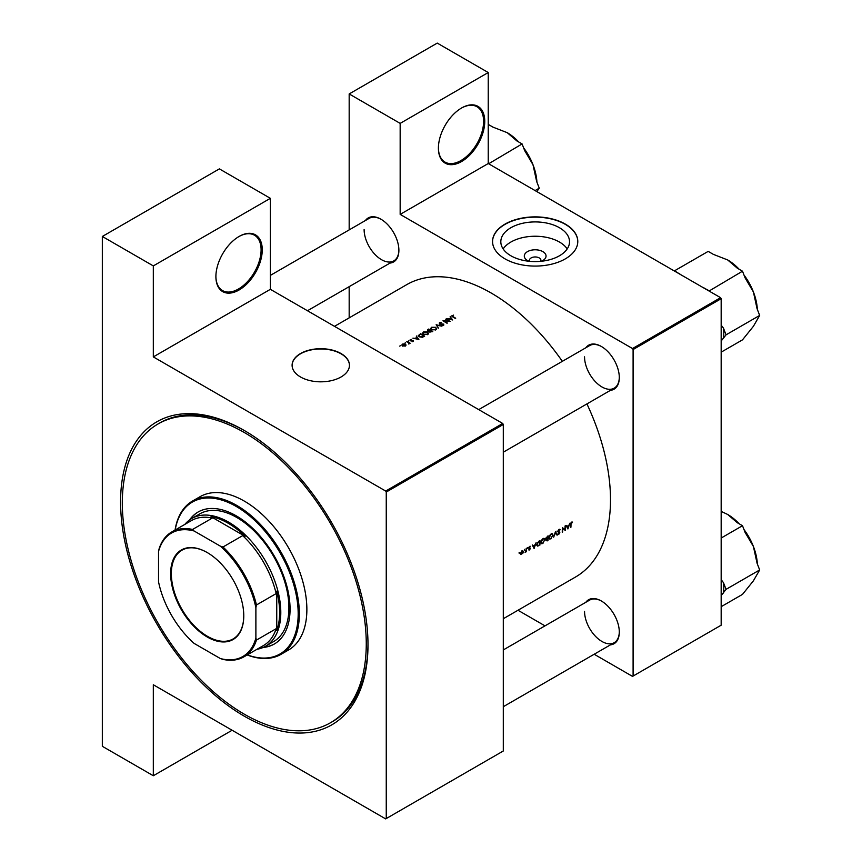 <?xml version="1.0" encoding="UTF-8"?>
<svg xmlns="http://www.w3.org/2000/svg" width="862" height="862" viewBox="0 0 862 862"><rect width="100%" height="100%" fill="white"/><g stroke="black" fill="none" stroke-linecap="round" stroke-linejoin="round"><path stroke-width="1.29" d="M438.402 148.145A32.778 18.921 -60 0 1 461.579 107.998A32.778 18.921 -60 0 1 484.756 121.38A32.778 18.921 -60 0 1 461.579 161.528A32.778 18.921 -60 0 1 438.402 148.145M438.402 147.811A31.959 18.447 120 0 0 445.029 162.11A31.959 18.447 120 0 0 469.65 153.544A31.959 18.447 120 0 0 483.604 121.38A31.959 18.447 120 0 0 476.988 106.748A31.959 18.447 120 0 0 461.289 108.17M215.899 276.605A32.778 18.921 -60 0 1 239.076 236.468A32.778 18.921 -60 0 1 262.253 249.84A32.778 18.921 -60 0 1 239.076 289.988A32.778 18.921 -60 0 1 215.899 276.605M215.899 276.271A31.959 18.447 120 0 0 222.515 290.569A31.959 18.447 120 0 0 247.146 282.003A31.959 18.447 120 0 0 261.1 249.84A31.959 18.447 120 0 0 254.473 235.218A31.959 18.447 120 0 0 238.785 236.63M529.063 261.261A10.883 6.282 180 0 1 527.479 260.507A10.883 6.282 180 0 1 527.479 251.629A10.883 6.282 180 0 1 542.866 251.629A10.883 6.282 180 0 1 542.866 260.507L542.866 260.507A10.883 6.282 180 0 1 541.282 261.261M540.603 261.337A5.732 3.308 0 0 0 540.905 260.27A5.732 3.308 0 0 0 537.371 257.21A5.732 3.308 0 0 0 531.121 257.932A5.732 3.308 0 0 0 529.44 260.27A5.732 3.308 0 0 0 529.742 261.337M559.46 255.777A34.351 19.837 0 0 0 569.523 241.748A34.351 19.837 0 0 0 548.318 223.43A34.351 19.837 0 0 0 510.886 227.73A34.351 19.837 0 0 0 500.822 241.748A34.351 19.837 0 0 0 522.027 260.076A34.351 19.837 0 0 0 559.46 255.777M567.207 248.913A34.351 19.837 0 0 0 510.886 242.05A34.351 19.837 0 0 0 503.139 248.913M565.3 258.88A42.615 24.599 0 0 0 577.788 241.479A42.615 24.599 0 0 0 551.475 218.754A42.615 24.599 0 0 0 505.046 224.088A42.615 24.599 0 0 0 492.558 241.479A42.615 24.599 0 0 0 518.87 264.214A42.615 24.599 0 0 0 565.3 258.88M577.788 241.619A42.615 24.599 0 0 0 551.368 218.991A42.615 24.599 0 0 0 505.046 224.357A42.615 24.599 0 0 0 492.558 241.619M341.061 376.974A28.683 16.561 0 0 0 349.455 365.262A28.683 16.561 0 0 0 331.751 349.961A28.683 16.561 0 0 0 300.493 353.549A28.683 16.561 0 0 0 292.099 365.262A28.683 16.561 0 0 0 309.803 380.562A28.683 16.561 0 0 0 341.061 376.974M349.455 365.391A28.683 16.561 0 0 0 331.644 350.209A28.683 16.561 0 0 0 300.493 353.819A28.683 16.561 0 0 0 292.099 365.391M585.848 602.279A25.407 14.665 60 0 1 601.342 600.986A25.407 14.665 60 0 1 619.304 632.094A25.407 14.665 60 0 1 610.436 644.862M601.633 601.148A24.589 14.191 -120 0 0 589.63 600.103L503.3 649.937M585.848 347.763A25.407 14.665 60 0 1 601.342 346.459A25.407 14.665 60 0 1 619.304 377.578A25.407 14.665 60 0 1 610.436 390.335M601.633 346.632A24.589 14.191 -120 0 0 589.63 345.576L478.722 409.612M365.434 220.5A25.407 14.665 60 0 1 380.929 219.207A25.407 14.665 60 0 1 398.89 250.314A25.407 14.665 60 0 1 390.012 263.082M381.219 219.379A24.589 14.191 -120 0 0 369.216 218.323L270.366 275.387M120.583 501.921A174.954 101.005 60 0 1 244.291 430.494A174.954 101.005 60 0 1 367.999 644.765A174.954 101.005 60 0 1 244.291 716.193A174.954 101.005 60 0 1 120.583 501.921M245.164 431A172.497 99.593 -120 0 0 159.782 422.962L158.048 423.964A172.497 99.593 -120 0 0 127.544 546.713A172.497 99.593 -120 0 0 220.306 697.584A172.497 99.593 -120 0 0 330.534 722.733A172.497 99.593 -120 0 0 361.038 599.974A172.497 99.593 -120 0 0 268.276 449.102A172.497 99.593 -120 0 0 158.048 423.964M503.3 618.733L575.536 577.023A168.812 97.46 -120 0 0 610.501 499.744A168.812 97.46 -120 0 0 586.925 403.912M572.562 522.07L571.129 522.48L570.633 524.279A168.812 97.46 60 0 1 570.569 527.404L570.935 527.199A168.812 97.46 -120 0 0 571 524.118L572.562 522.07M567.918 528.934L569.911 523.18L568.888 525.26L567.056 526.326L566.065 525.4L567.832 528.88M565.375 530.41A168.812 97.46 -120 0 0 565.44 525.766L565.073 525.971A168.812 97.46 60 0 1 565.03 529.624L562.326 527.566A168.812 97.46 60 0 1 562.25 532.21L562.617 531.994A168.812 97.46 -120 0 0 562.681 528.352L564.912 530.141M559.319 529.257L560.138 529.731L558.899 529.419L557.736 531.348L559.47 532.888L557.746 534.16L558.802 534.311L559.837 532.662L558.102 531.143L558.899 529.893L560.138 529.731L559.395 529.246M558.544 529.688L559.794 530.162M559.449 531.983L557.746 531.229M557.746 534.16L558.802 534.311L557.973 533.837M558.856 533.815L558.08 533.686M557.768 531.617L559.47 532.888M557.736 531.348L558.673 532.296L557.854 531.822M557.154 535.151L555.505 531.498L553.673 537.166L555.484 532.5L556.496 534.774M553.156 535.162L551.723 533.686L550.344 534.472L548.889 537.64L549.46 539.009L550.99 538.825L552.747 534.925M552.553 533.804L551.723 533.686M548.006 540.431A168.812 97.46 -120 0 0 548.07 535.787L545.678 538.502L546.443 539.235L545.958 540.496L547.208 540.894L547.596 540.205M545.958 540.496L546.767 540.636M545.678 538.502L546.443 539.235L545.711 538.815M545.043 539.838L543.61 538.362L542.241 539.159L540.776 542.327L541.347 543.696L542.877 543.513L544.633 539.612M544.407 538.47L543.61 538.362M539.892 545.118A168.812 97.46 -120 0 0 539.957 540.474L536.617 544.665L537.791 546.163L539.493 544.881M534.117 548.447L536.11 542.694L535.087 544.773L533.255 545.84L532.263 544.913L534.031 548.394M530.281 546.271L529.613 546.81L530.205 546.831M529.936 546.26L528.729 547.887L529.904 548.857L528.751 549.913L529.505 549.956L530.27 548.631L529.182 547.93L529.3 546.627M529.925 548.06L529.214 547.941M528.751 549.913L529.505 549.956L528.923 549.622M528.859 548.329L529.807 548.609M527.609 547.542L527.609 548.329L527.792 547.499M526.51 551.626A168.812 97.46 -120 0 0 526.542 548.221L526.176 548.426A168.812 97.46 60 0 1 526.176 549.579L525.109 552.38L526.154 551.335A168.812 97.46 60 0 1 526.143 551.831L526.154 551.411M524.387 549.406L524.387 550.182L524.57 549.363M522.21 550.721L520.239 553.544L520.626 554.525L522.889 553.221L523.309 551.777L522.21 550.721L522.857 550.775M520.626 554.525L521.305 554.169M519.129 552.434L519.129 553.221L519.312 552.391M562.347 361.329A168.812 97.46 -120 0 0 406.735 284.643L334.499 326.342M452.119 316.483L452.119 315.406L452.593 316.785A168.812 97.46 60 0 1 455.33 318.434L455.696 318.229A168.812 97.46 -120 0 0 453.003 316.602L452.518 315.664L453.563 315.115L451.71 315.934M453.003 317.022L452.518 315.664M450.147 316.666L450.837 317.776L448.994 318.843L446.699 318.66L452.679 319.964L450.147 316.666M439.437 324.069L439.437 322.733L439.372 324.037L443.38 324.36L441.904 325.491L443.671 325.286L443.725 324.134L439.739 323.832L439.846 322.97L441.549 322.528L439.437 322.733L439.372 324.037M439.739 324.198L439.846 322.97M443.671 325.286L443.725 324.134L443.725 325.254M443.38 324.36L443.294 325.448M441.915 326.181L436.14 324.748L438.435 328.196L436.98 325.265L441.915 326.181M427.703 331.967L423.447 331.956L422.563 333.185L423.457 334.434L427.746 334.488L428.619 333.26L427.703 332.441M424.654 336.148A168.812 97.46 -120 0 0 420.591 333.723L418.318 335.598L419.244 336.805L422.402 337.279L424.654 336.148M410.172 340.684L412.812 340.846L412.004 341.708L413.189 341.524L413.157 340.63L410.517 340.458L411.433 339.423L410.183 339.682L410.183 340.684M410.517 340.824L410.56 339.876M413.189 341.524L413.157 340.63L413.157 341.546M412.812 340.846L412.823 341.664M408.189 341.223L408.868 340.824L408.189 341.223M410.14 343.227A168.812 97.46 -120 0 0 407.176 341.471L406.81 341.686A168.812 97.46 60 0 1 407.812 342.268L408.76 342.904L408.685 344.003L409.342 343.173A168.812 97.46 60 0 1 409.773 343.442L410.14 343.227M408.76 342.904L408.814 343.992M399.72 346.115L400.388 345.727L399.72 346.115M402.371 344.703L402.36 345.964L405.431 346.007L406.077 345.059L405.431 344.197L402.845 343.97L401.724 345.048M404.968 343.076L405.646 342.688L404.968 343.076M416.346 336.18L417.036 337.29L415.193 338.357L412.898 338.173L418.878 339.477L416.346 336.18M432.767 331.461A168.812 97.46 -120 0 0 428.705 329.047L427.606 329.672L427.466 331.094L429.287 331.256L429.675 332.053L432.767 331.461M427.606 330.297L427.466 331.094M435.816 327.28L431.56 327.28L430.677 328.508L431.571 329.758L435.86 329.801L436.732 328.573L435.816 327.765M450.136 321.44A168.812 97.46 -120 0 0 446.074 319.015L445.708 319.231A168.812 97.46 60 0 1 448.897 321.117L442.96 320.815A168.812 97.46 60 0 1 447.012 323.239L447.378 323.024A168.812 97.46 -120 0 0 444.178 321.106L450.136 321.44M594.177 654.247L632.514 676.39L721.171 625.198L721.171 298.694L633.096 349.541L632.514 348.539L400.162 214.39L488.237 163.532L488.237 72.537L437.249 43.1L349.175 93.947L349.175 229.895M632.514 348.539L720.589 297.681L488.237 163.532M386.251 818.566L503.3 750.985L503.3 424.47L386.251 492.051L386.251 818.566L385.68 818.9L153.317 684.751L153.317 775.746L102.33 746.309L102.33 236.468L219.379 168.887L270.366 198.325L270.366 289.32L153.317 356.9L153.317 265.905L102.33 236.468M349.175 317.873L349.175 286.658M545.01 625.866L517.976 610.253M633.096 676.056L633.096 349.541M488.237 72.537L400.162 123.385L400.162 214.39M400.162 123.385L349.175 93.947M720.589 297.681L721.171 298.694M584.544 611.352A24.589 14.191 -120 0 0 595.276 636.091A24.589 14.191 -120 0 0 614.218 642.675A24.589 14.191 -120 0 0 619.304 631.76M364.12 229.572A24.589 14.191 -120 0 0 374.851 254.312A24.589 14.191 -120 0 0 393.794 260.895A24.589 14.191 -120 0 0 398.88 249.98M584.544 356.836A24.589 14.191 -120 0 0 595.276 381.575A24.589 14.191 -120 0 0 614.218 388.159A24.589 14.191 -120 0 0 619.304 377.233M386.251 492.051L385.68 491.049L153.317 356.9M385.68 491.049L502.718 423.468L270.366 289.32M502.718 423.468L503.3 424.47M330.534 722.733L332.279 721.731A172.497 99.593 -120 0 0 367.999 643.763M232.126 730.243L153.317 775.746M153.317 265.905L270.366 198.325M405.065 344.401L405.075 345.781L402.726 345.759L402.737 344.401L405.065 344.401L405.075 346.179M402.726 346.147L402.737 344.401M416.745 336.827L416.745 335.954M418.07 339.014L415.796 338.486L417.251 337.656L418.07 339.326M420.645 334.176A168.812 97.46 60 0 1 423.867 336.105L422.229 336.913L419.611 336.6L419.126 335.178L420.645 334.176M418.9 336.579L419.126 335.178M423.447 332.517L423.447 331.956M427.315 334.24L423.824 334.23L423.102 333.238L423.878 332.193L427.337 332.172L428.058 333.185L427.315 334.704M431.981 331.417L430.03 331.838L430.688 330.631A168.812 97.46 60 0 1 431.981 331.417L431.981 331.913M430.03 332.215L430.44 330.771M430.267 330.383L427.832 330.889L428.759 329.499A168.812 97.46 60 0 1 430.267 330.383L430.267 330.879M427.832 331.256L428.242 329.79M431.56 327.829L431.56 327.28M435.429 329.553L431.937 329.543L431.215 328.551L431.991 327.506L435.45 327.495L436.172 328.508L435.429 330.017M436.98 326.051L436.98 325.265M450.546 317.313L450.546 316.429M451.871 319.49L449.598 318.972L451.052 318.143L451.871 319.813M571.571 522.103L572.346 522.555M532.522 545.42L533.255 545.84M534.117 547.564L533.438 546.206L534.893 545.366L534.117 547.564L533.406 547.154M532.716 545.786L533.438 546.206M528.729 547.747L530.27 548.631M521.758 554.007L520.605 553.339L521.79 551.324L522.943 551.982L521.758 554.007L520.282 553.145M521.456 551.13L522.943 551.982M539.181 540.927L539.59 541.164A168.812 97.46 60 0 1 539.537 544.859L538.017 545.614L536.638 545.118M538.017 545.614L536.983 544.461L537.974 542.22L539.59 541.164M542.877 543.049L541.595 543.189L541.142 542.123L542.931 539.116L544.202 538.987L544.676 540.054L542.877 543.049M547.65 540.172L546.314 540.269L547.682 538.685A168.812 97.46 60 0 1 547.65 540.172M547.154 540.452L546.012 540.097M547.693 538.211L546.034 538.287L547.704 536.476A168.812 97.46 60 0 1 547.693 538.211M546.691 538.739L545.721 538.103M550.99 538.362L549.708 538.513L549.256 537.435L551.044 534.429L552.316 534.3L552.79 535.367L550.99 538.362M557.746 531.455L559.837 532.662M562.315 527.964L565.03 529.624M566.323 525.906L567.056 526.326M567.918 528.05L567.239 526.693L568.694 525.852L567.918 528.05L567.207 527.641M566.517 526.273L567.239 526.693M170.644 573.65A51.709 29.858 60 0 1 207.203 552.542A51.709 29.858 60 0 1 243.774 615.867A51.709 29.858 60 0 1 207.203 636.975A51.709 29.858 60 0 1 170.644 573.65M207.386 552.639A51.214 29.567 -120 0 0 181.947 550.204A51.214 29.567 -120 0 0 171.344 573.65A51.214 29.567 -120 0 0 193.691 625.187A51.214 29.567 -120 0 0 233.16 638.914A51.214 29.567 -120 0 0 243.774 615.662M184.856 524.387A73.755 42.583 60 0 1 191.773 518.504A73.755 42.583 60 0 1 248.601 538.265A73.755 42.583 60 0 1 280.796 612.483A73.755 42.583 60 0 1 265.518 646.252A73.755 42.583 60 0 1 256.973 649.291M255.885 638.009L256.456 640.078A72.117 41.635 60 0 1 243.838 656.876L263.546 645.498A72.117 41.635 -120 0 0 276.163 628.7L276.745 630.488A72.936 42.109 -120 0 0 279.633 612.483A72.936 42.109 -120 0 0 276.745 591.138L276.163 593.595A72.117 41.635 -120 0 0 242.685 535.625L245.11 536.347L211.028 516.672L212.289 518.073A72.117 41.635 -120 0 0 191.429 520.594L171.732 531.973A72.117 41.635 60 0 1 192.592 529.44L194.079 530.981A71.287 41.16 -120 0 0 158.533 551.497L158.533 581.807A71.287 41.16 -120 0 0 194.079 643.386L220.327 658.536A71.287 41.16 -120 0 0 255.885 638.009L255.885 607.699A71.287 41.16 -120 0 0 220.327 546.131L194.079 530.981M245.11 536.347A72.936 42.109 -120 0 0 211.028 516.672M276.745 630.488L276.745 591.138M158.533 551.497L159.114 548.771A72.117 41.635 60 0 1 171.732 531.973M243.838 656.876A72.117 41.635 60 0 1 222.989 659.398L220.327 658.536M276.163 593.595L256.456 604.973L255.885 607.699M276.163 628.7L256.456 640.078M212.289 518.073L192.592 529.44M220.327 546.131L222.989 546.993A72.117 41.635 60 0 1 256.456 604.973M242.685 535.625L222.989 546.993M263.093 647.481A76.212 44.005 -120 0 0 274.288 644.033A76.212 44.005 -120 0 0 287.757 589.791A76.212 44.005 -120 0 0 246.78 523.137A76.212 44.005 -120 0 0 198.077 512.028A76.212 44.005 -120 0 0 189.5 520.001M263.858 647.125A76.212 44.005 -120 0 0 274.569 643.86M247.297 654.883A87.687 50.621 -120 0 0 298.177 614.455A87.687 50.621 -120 0 0 248.375 514.873A87.687 50.621 -120 0 0 175.18 529.979M175.051 530.055A88.506 51.095 60 0 1 192.506 501.048A88.506 51.095 60 0 1 249.064 513.946A88.506 51.095 60 0 1 296.657 591.354A88.506 51.095 60 0 1 281.012 654.344A88.506 51.095 60 0 1 247.157 654.958M281.012 654.344L288.544 649.991A88.506 51.095 -120 0 0 304.189 587.011A88.506 51.095 -120 0 0 256.596 509.604A88.506 51.095 -120 0 0 200.038 496.706L192.506 501.048M191.773 518.504L199.887 513.827A73.755 42.583 60 0 1 247.017 524.57A73.755 42.583 60 0 1 286.68 589.08A73.755 42.583 60 0 1 273.631 641.565L265.518 646.252M198.368 511.866A76.212 44.005 -120 0 0 190.179 519.506M721.171 606.686L742.505 594.371L753.41 580.816L759.67 569.954L726.063 589.349L723.466 582.658L721.171 579.652M721.171 595.534L726.063 589.349M721.171 538.028L742.505 525.712L745.102 532.414L753.41 546.497L757.073 563.252L759.67 569.954M721.171 511.392L727.668 514.463L737.312 522.717L742.505 525.712M757.342 563.942A42.044 24.276 -120 0 0 753.41 546.497A42.044 24.276 -120 0 0 743.992 529.537M739.176 523.784A42.044 24.276 -120 0 0 727.668 514.463L727.668 514.463M723.466 593.045A45.32 26.162 -120 0 0 723.466 582.658M721.171 352.159L742.505 339.843L753.41 326.299L759.67 315.427L726.063 334.833L723.466 328.131L721.171 325.136M721.171 341.007L726.063 334.833M709.07 291.033L742.505 271.196L745.102 277.887L753.41 291.97L757.073 308.736L759.67 315.427M708.898 290.602L702.605 287.305M680.28 274.418L674.58 270.776L708.187 251.381L713.38 254.376L727.668 259.947L737.312 268.19L742.505 271.196M757.342 309.426A42.044 24.276 -120 0 0 753.41 291.97A42.044 24.276 -120 0 0 743.992 275.01M739.176 269.267A42.044 24.276 -120 0 0 727.668 259.947L727.668 259.947M679.773 273.782A45.32 26.162 -120 0 0 679.073 273.717M704.405 288.339A45.32 26.162 -120 0 0 703.704 287.596M723.466 338.529A45.32 26.162 -120 0 0 723.466 328.131M488.646 163.769L522.092 143.932L524.689 150.635L532.985 164.717A42.044 24.276 -120 0 0 523.568 147.758M535.076 190.577L539.256 188.175L536.843 191.601M536.918 182.162A42.044 24.276 60 0 0 532.985 164.717L536.649 181.473L539.256 188.175M488.237 124.387L492.956 127.123L507.244 132.683L516.888 140.937L522.092 143.932M518.752 142.004A42.044 24.276 -120 0 0 507.244 132.683L507.244 132.683M528.762 548.135L529.387 548.501M402.231 345.069L402.231 345.888M405.549 345.102L405.549 345.931M408.997 343.356L408.997 343.938M410.334 340.199L410.334 340.759M423.102 333.238L423.102 334.197M428.058 333.185L428.058 334.273M429.772 331.45L429.772 332.096M427.563 330.48L427.563 331.148M431.215 328.551L431.215 329.51M436.172 328.508L436.172 329.596M439.48 323.455L439.48 324.09M443.574 324.64L443.574 325.34M452.302 315.966L452.302 316.602M520.939 554.094L520.249 553.695M522.62 551.227L521.93 550.829M541.595 543.189L540.797 542.726M544.202 538.987L543.297 538.459M546.239 538.728L545.678 538.405M549.708 538.513L548.911 538.05M552.316 534.3L551.411 533.783M559.492 529.871L558.813 529.473M558.404 531.638L557.746 531.251M559.244 532.468L556.96 531.143M614.218 642.675L503.3 706.711M503.3 452.194L614.218 388.159M393.794 260.895L307.465 310.74"/></g></svg>
